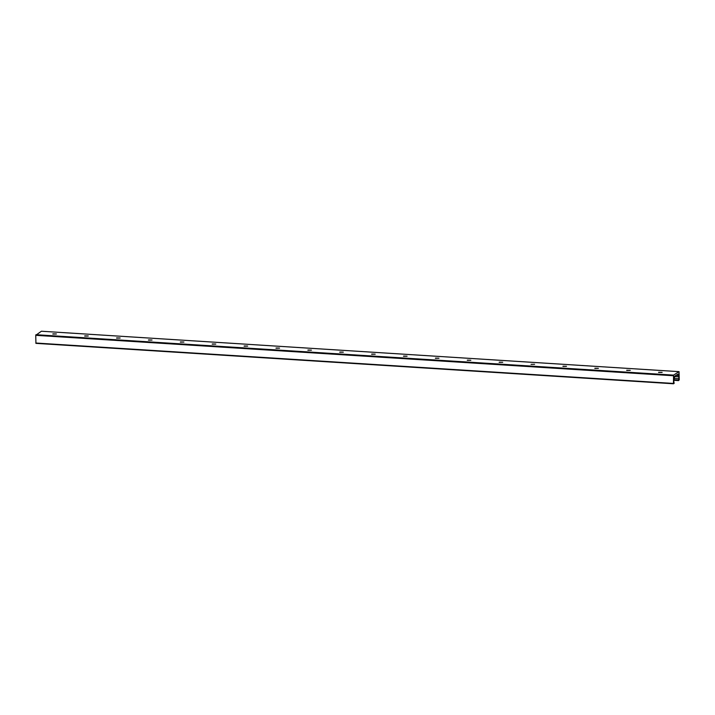<?xml version="1.0" encoding="UTF-8"?>
<svg xmlns="http://www.w3.org/2000/svg" width="715" height="715" viewBox="0 0 715 715"><rect width="100%" height="100%" fill="white"/><g stroke="black" fill="none" stroke-linecap="round" stroke-linejoin="round"><path stroke-width="1.07" d="M52.803 334.03L56.36 334.003M52.892 333.869L56.369 333.959L52.892 333.869M84.692 336.059L88.24 336.023M84.772 335.889L88.249 335.979L84.772 335.889M116.572 338.079L120.12 338.043M116.652 337.909L120.138 338.007L116.652 337.909M148.452 340.099L152.009 340.063M148.532 339.929L152.018 340.027L148.532 339.929M180.332 342.119L183.889 342.083M180.412 341.949L183.898 342.047L180.412 341.949M212.212 344.138L215.769 344.103M212.301 343.978L215.778 344.067L212.301 343.978M244.101 346.158L247.649 346.132M244.181 345.997L247.658 346.087L244.181 345.997M275.981 348.178L279.538 348.151M276.062 348.017L279.547 348.107L276.062 348.017M307.861 350.198L311.418 350.171M307.942 350.037L311.427 350.127L307.942 350.037M339.741 352.218L343.298 352.191M339.831 352.057L343.307 352.146L339.831 352.057M371.63 354.238L375.178 354.211M371.711 354.077L375.187 354.166L371.711 354.077M403.51 356.258L407.058 356.231M403.591 356.097L407.076 356.186L403.591 356.097M435.39 358.286L438.947 358.251M435.471 358.117L438.956 358.206L435.471 358.117M467.27 360.306L470.827 360.271M467.36 360.137L470.836 360.235L467.36 360.137M499.15 362.326L502.708 362.291M499.24 362.156L502.717 362.255L499.24 362.156M531.039 364.346L534.606 364.275M562.92 366.366L566.477 366.33M563 366.205L566.486 366.294L563 366.205M594.8 368.386L598.357 368.359M594.88 368.225L598.366 368.314L594.88 368.225M626.68 370.406L630.237 370.379M626.769 370.245L630.246 370.334L626.769 370.245M658.569 372.426L662.117 372.399M658.649 372.265L662.126 372.354L658.649 372.265M679.044 371.639L679.25 379.763L678.571 380.594L678.758 378.744A1.68 0.527 93.6 0 0 678.75 376.859L678.133 374.079L674.889 376.027L673.905 379.942A1.68 0.527 93.6 0 0 673.923 381.828L674.12 383.437L673.459 383.446L673.557 375.116L679.044 371.639L41.407 331.224L35.75 335.326L35.929 343.361L673.539 383.767M673.387 375.741L35.75 335.326M673.557 375.116L35.911 334.7M673.459 383.446L35.822 343.03M678.356 374.749L677.168 374.678M678.356 375.348L676.319 375.214M678.383 375.563L676.006 375.411M678.75 376.859L674.379 376.582M678.758 378.744L674.191 378.458M678.499 380.094L673.932 379.808M678.553 380.586L673.852 380.291L678.571 380.594M679.009 371.648L41.372 331.233M673.566 383.776L35.929 343.361"/></g></svg>
